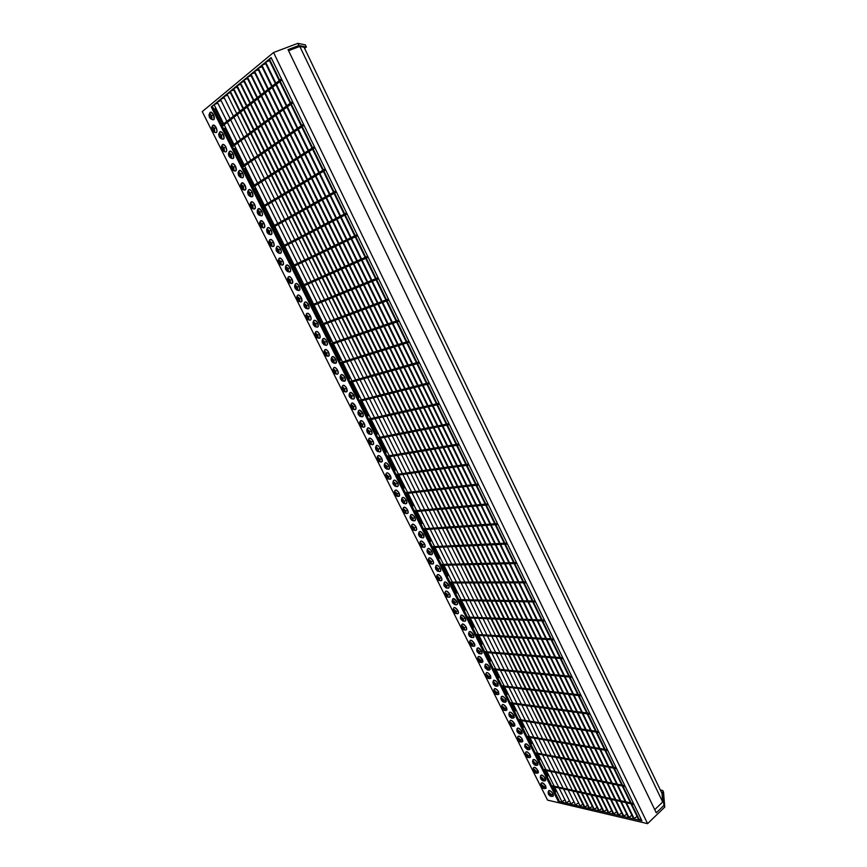 <?xml version="1.0" encoding="UTF-8"?>
<svg xmlns="http://www.w3.org/2000/svg" width="867" height="867" viewBox="0 0 867 867"><rect width="100%" height="100%" fill="white"/><g stroke="black" fill="none" stroke-linecap="round" stroke-linejoin="round"><path stroke-width="1.3" d="M439.905 564.493L440.328 565.338L439.905 564.493L516.472 562.585L516.927 563.507L516.472 562.585L439.905 564.493L440.837 563.843L439.905 564.493M430.715 563.81L432.47 564.059C433.706 563.983 433.901 562.921 433.023 560.851L431.083 561.751L430.715 563.81L428.569 561.816L428.222 560.299C428.84 559.323 429.794 559.8 431.083 561.751L433.023 560.851L432.676 560.234L430.357 557.969L428.677 558.326M439.461 558.261L438.42 558.987L439.461 558.261L434.085 547.478L439.461 558.261M516.927 563.507L440.328 565.338L516.927 563.507M448.716 582.125L449.128 582.96L448.716 582.125L525.846 581.887L526.302 582.797L525.846 581.887L448.716 582.125L449.637 581.464L448.716 582.125M448.12 575.601L447.09 576.338L448.12 575.601L442.972 565.273L448.12 575.601M526.302 582.797L449.128 582.96L526.302 582.797M457.462 599.65L457.884 600.473L457.462 599.65L535.167 601.048L535.611 601.958L535.167 601.048L457.462 599.65L458.383 598.978L457.462 599.65M456.725 592.844L455.695 593.592L456.725 592.844L451.794 582.96L456.725 592.844M535.611 601.958L457.884 600.473L535.611 601.958M466.164 617.055L466.576 617.878L466.164 617.055L544.411 620.089L544.855 620.989L544.411 620.089L466.164 617.055L467.075 616.372L466.164 617.055M465.286 609.978L464.257 610.736L465.286 609.978L460.561 600.528L465.286 609.978M544.855 620.989L466.576 617.878L544.855 620.989M474.813 634.362L475.214 635.175L474.813 634.362L553.601 639.001L554.035 639.889L553.601 639.001L474.813 634.362L475.712 633.669L474.813 634.362M473.783 627.004L472.764 627.773L473.783 627.004L469.285 617.987L473.783 627.004M554.035 639.889L475.214 635.175L554.035 639.889M483.396 651.551L483.808 652.374L483.396 651.551L562.726 657.782L563.16 658.671L562.726 657.782L483.396 651.551L484.295 650.857L483.396 651.551M482.236 643.932L481.228 644.701L482.236 643.932L477.945 635.338L482.236 643.932M563.16 658.671L483.808 652.374L563.16 658.671M491.936 668.641L492.348 669.454L491.936 668.641L571.787 676.433L572.22 677.322L571.787 676.433L491.936 668.641L492.835 667.937L491.936 668.641M490.624 660.762L489.627 661.532L490.624 660.762L486.55 652.591L490.624 660.762M572.22 677.322L492.348 669.454L572.22 677.322M500.422 685.624L500.823 686.436L500.422 685.624L580.792 694.966L581.215 695.843L580.792 694.966L500.422 685.624L501.31 684.919L500.422 685.624M496.358 685.895L498.157 685.84L497.821 683.424L495.902 684.291L495.61 686.1L492.922 682.719C493.54 681.744 494.537 682.264 495.902 684.291L497.821 683.424L496.141 681.213L493.854 680.172L493.269 681.82M498.98 677.485L497.983 678.265L498.98 677.485L495.1 669.725L498.98 677.485M581.215 695.843L500.823 686.436L581.215 695.843M508.853 702.508L509.254 703.31L508.853 702.508L589.733 713.368L590.156 714.235L589.733 713.368L508.853 702.508L509.731 701.793L508.853 702.508M507.271 694.099L506.295 694.89L507.271 694.099L503.608 686.762L507.271 694.099M590.156 714.235L509.254 703.31L590.156 714.235M517.241 719.285L517.642 720.076L517.241 719.285L598.62 731.65L599.032 732.517L598.62 731.65L517.241 719.285L518.108 718.559L517.241 719.285M515.518 710.626L514.543 711.428L515.518 710.626L512.061 703.69L515.518 710.626M599.032 732.517L517.642 720.076L599.032 732.517M525.575 735.953L525.966 736.744L525.575 735.953L607.442 749.803L607.854 750.67L607.442 749.803L525.575 735.953L526.432 735.227L525.575 735.953M523.711 727.045L522.747 727.857L523.711 727.045L520.449 720.51L523.711 727.045M607.854 750.67L525.966 736.744L607.854 750.67M533.855 752.534L534.245 753.315L533.855 752.534L616.199 767.848L616.621 768.704L616.199 767.848L533.855 752.534L534.711 751.797L533.855 752.534M531.861 743.366L530.907 744.179L531.861 743.366L528.805 737.232L531.861 743.366M616.621 768.704L534.245 753.315L616.621 768.704M542.081 768.996L542.471 769.788L542.081 768.996L624.912 785.762L625.324 786.618L624.912 785.762L542.081 768.996L542.926 768.26L542.081 768.996M539.968 759.6L539.014 760.413L539.968 759.6L537.096 753.846L539.968 759.6M625.324 786.618L542.471 769.788L625.324 786.618M550.263 785.372L550.653 786.152L550.263 785.372L633.56 803.568L633.972 804.413L633.56 803.568L550.263 785.372L551.109 784.624L550.263 785.372M548.02 775.727L547.077 776.55L548.02 775.727L545.343 770.362L548.02 775.727M633.972 804.413L550.653 786.152L633.972 804.413M237.049 85.67L240.571 84.305L237.049 85.67L594.502 809.745L237.049 85.67L236.604 86.039L593.884 809.605L236.604 86.039L237.049 85.67M597.049 807.405L593.884 809.605L597.049 807.405M240.473 82.842L244.039 81.465L240.473 82.842L599.314 810.873L240.473 82.842L240.029 83.21L598.685 810.721L240.029 83.21L240.473 82.842M601.871 808.488L598.685 810.721L601.871 808.488M243.952 79.981L247.55 78.594L243.952 79.981L604.169 812L243.952 79.981L243.497 80.36L603.53 811.859L243.497 80.36L243.952 79.981M606.748 809.594L603.53 811.859L606.748 809.594M247.453 77.087L251.105 75.689L247.453 77.087L609.067 813.148L247.453 77.087L246.997 77.466L608.428 812.997L246.997 77.466L247.453 77.087M611.679 810.71L608.428 812.997L611.679 810.71M251.007 74.161L254.692 72.752L251.007 74.161L614.02 814.308L251.007 74.161L250.541 74.551L613.37 814.156L250.541 74.551L251.007 74.161M616.654 811.826L613.37 814.156L616.654 811.826M254.595 71.202L258.323 69.783L254.595 71.202L619.027 815.479L254.595 71.202L254.129 71.593L618.366 815.327L254.129 71.593L254.595 71.202M621.682 812.964L618.366 815.327L621.682 812.964M258.225 68.211L262.007 66.77L258.225 68.211L624.077 816.66L258.225 68.211L257.748 68.601L623.416 816.508L257.748 68.601L258.225 68.211M626.765 814.113L623.416 816.508L626.765 814.113M261.899 65.177L265.725 63.724L261.899 65.177L629.182 817.852L261.899 65.177L261.422 65.578L628.51 817.7L261.422 65.578L261.899 65.177M631.891 815.273L628.51 817.7L631.891 815.273M265.627 62.121L269.485 60.647L265.627 62.121L634.341 819.055L265.627 62.121L265.139 62.522L633.669 818.903L265.139 62.522L265.627 62.121M637.082 816.443L633.669 818.903L637.082 816.443M269.388 59.01L271.436 58.241L269.388 59.01L639.553 820.28L269.388 59.01L268.889 59.422L638.871 820.117L268.889 59.422L269.388 59.01M641.006 818.882L638.871 820.117L641.006 818.882M233.656 88.467L237.135 87.112L233.656 88.467L589.744 808.64L233.656 88.467L233.212 88.824L589.137 808.488L233.212 88.824L233.656 88.467M592.259 806.321L589.137 808.488L592.259 806.321M230.297 91.23L233.743 89.897L230.297 91.23L585.041 807.535L230.297 91.23L229.863 91.588L584.423 807.394L229.863 91.588L230.297 91.23M587.533 805.248L584.423 807.394L587.533 805.248M226.981 93.961L230.384 92.639L226.981 93.961L580.37 806.44L226.981 93.961M582.841 804.186L579.774 806.299L582.841 804.186M223.708 96.671L227.067 95.359L223.708 96.671L575.753 805.367L223.708 96.671M578.202 803.135L575.157 805.226L578.202 803.135M220.456 99.337L223.794 98.047L220.456 99.337L571.18 804.294L220.456 99.337M573.596 802.094L570.584 804.153L573.596 802.094M217.249 101.992L220.543 100.702L217.249 101.992L566.65 803.232L217.249 101.992M569.045 801.065L566.064 803.102L569.045 801.065M348.675 381.913L349.13 382.813L348.675 381.913L419.021 362.016L419.509 363.002L419.021 362.016L348.675 381.913M349.845 378.706L348.707 379.356L349.845 378.706L342.075 363.154L349.845 378.706M419.509 363.002L349.13 382.813L419.509 363.002M339.225 363.002L339.68 363.902L339.225 363.002L408.899 341.165L409.387 342.162L408.899 341.165L339.225 363.002M340.568 360.119L339.42 360.759L340.568 360.119L332.549 344.058L340.568 360.119M409.387 342.162L339.68 363.902L409.387 342.162M329.72 343.961L330.175 344.871L329.72 343.961L398.701 320.172L399.188 321.18L398.701 320.172L329.72 343.961M331.227 341.414L330.078 342.042L331.227 341.414L322.947 324.832L331.227 341.414M399.188 321.18L330.175 344.871L399.188 321.18M320.14 324.8L320.606 325.721L320.14 324.8L388.427 299.028L388.915 300.036L388.427 299.028L320.14 324.8M321.83 322.589L320.671 323.207L321.83 322.589L313.29 305.487L321.83 322.589M388.915 300.036L320.606 325.721L388.915 300.036M310.505 305.509L310.971 306.441L310.505 305.509L378.077 277.722L378.565 278.74L378.077 277.722L310.505 305.509M312.369 303.645L311.199 304.252L312.369 303.645L303.569 286.002L312.369 303.645M378.565 278.74L310.971 306.441L378.565 278.74M300.806 286.099L301.272 287.031L300.806 286.099L367.651 256.274L368.15 257.293L367.651 256.274L300.806 286.099M302.854 284.571L301.673 285.167L302.854 284.571L293.783 266.397L302.854 284.571M368.15 257.293L301.272 287.031L368.15 257.293M291.041 266.559L291.507 267.491L291.041 266.559L357.15 234.664L357.648 235.694L357.15 234.664L291.041 266.559M293.274 265.378L292.081 265.963L293.274 265.378L284.463 246.792L282.891 247.561L284.083 246.976L293.274 265.378M357.648 235.694L291.507 267.491L357.648 235.694M281.211 246.889L281.688 247.821L282.761 247.312L281.688 247.821L281.211 246.889L346.572 212.892L347.082 213.932L346.572 212.892L281.211 246.889M347.082 213.932L281.688 247.821L347.082 213.932M271.317 227.078L271.794 228.032L272.877 227.522L271.794 228.032L271.317 227.078L335.919 190.968L336.429 192.019L335.919 190.968L271.317 227.078M273.17 228.108L274.752 227.338L273.17 228.108M336.429 192.019L271.794 228.032L336.429 192.019M261.357 207.148L261.834 208.102L262.929 207.603L261.834 208.102L261.357 207.148L325.19 168.881L325.699 169.932L325.19 168.881L261.357 207.148M263.395 208.535L264.977 207.755L263.395 208.535M325.699 169.932L261.834 208.102L325.699 169.932M251.332 187.077L251.809 188.031L252.915 187.543L251.809 188.031L251.332 187.077L314.374 146.621L314.894 147.683L314.374 146.621L251.332 187.077M253.554 188.822L255.147 188.052L253.554 188.822M314.894 147.683L251.809 188.031L314.894 147.683M241.232 166.876L241.72 167.84L242.836 167.353L241.72 167.84L241.232 166.876L303.483 124.209L304.003 125.281L303.483 124.209L241.232 166.876M243.649 168.989L245.242 168.209L243.649 168.989M304.003 125.281L241.72 167.84L304.003 125.281M231.077 146.534L231.554 147.498L232.681 147.032L231.554 147.498L231.077 146.534L292.515 101.623L293.035 102.696L292.515 101.623L231.077 146.534M233.678 149.016L235.271 148.246L233.678 149.016M293.035 102.696L231.554 147.498L293.035 102.696M220.836 126.051L221.334 127.026L222.461 126.571L221.334 127.026L220.836 126.051L281.461 78.864L281.981 79.959L281.461 78.864L220.836 126.051M223.632 128.912L225.247 128.143L223.632 128.912M281.981 79.959L221.334 127.026L281.981 79.959M214.073 104.604L217.335 103.325L214.073 104.604L562.163 802.192L214.073 104.604M564.536 800.046L561.578 802.051L564.536 800.046M548.443 794.129L548.312 792.731L551.109 794.736L549.765 793.099L548.432 792.644L548.443 794.129L549.786 795.754L551.271 796.101L551.109 794.736L551.249 796.123L548.443 794.129L549.678 793.034L548.443 794.129M550.946 796.339L552.712 796.383L553.059 793.923L551.174 794.746L550.946 796.339L548.096 793.045C548.713 792.113 549.743 792.676 551.174 794.746L553.059 793.923L551.39 791.712L549.049 790.476L548.508 792.384M544.844 780.907L545.701 780.343L545.3 778.403L543.414 779.238L543.186 780.853L544.942 780.918L545.3 778.403L544.574 777.255L542.135 775.174L540.607 775.564M540.705 778.664L540.564 777.244L543.349 779.227L542.005 777.591L540.531 777.276L540.705 778.664L542.926 780.755L543.609 780.43L543.349 779.227L543.49 780.647L540.705 778.664L541.962 777.558L540.705 778.664M543.186 780.853L540.347 777.558C540.965 776.615 541.994 777.179 543.414 779.238L545.3 778.403C543.1 775.217 541.528 774.35 540.564 775.813L540.369 777.461M532.912 763.112L532.782 761.659L535.546 763.632L534.202 761.995L532.912 763.112L534.571 764.954L535.719 765.03L535.546 763.632L535.676 765.073L532.912 763.112L533.888 761.779L532.739 761.714L532.912 763.112M535.372 765.29L537.128 765.355L537.497 762.808L535.611 763.643L535.372 765.29L532.555 761.985C533.183 761.031 534.191 761.584 535.611 763.643L537.497 762.808L535.329 760.164L533.194 759.514L532.999 761.399M525.077 747.462L524.947 745.988L527.754 747.95L527.504 749.63L524.719 746.314C525.337 745.36 526.356 745.902 527.754 747.95L529.65 747.116L527.754 747.95L528.036 749.24L527.342 749.619L524.763 746.747L525.185 745.783L526.681 746.53L525.077 747.462L527.732 749.489L527.7 747.939L527.83 749.424L525.077 747.462L526.399 746.346L525.044 745.923L525.077 747.462M527.504 749.63L529.271 749.717L529.65 747.116L526.973 744.135L524.99 744.374M517.198 731.737L517.079 730.22L519.864 732.171L519.604 733.883L516.84 730.556C517.458 729.591 518.466 730.133 519.864 732.171L521.761 731.336L519.864 732.171L520.146 733.471L519.181 733.796L516.981 731.358L517.534 730.025L518.78 730.751L517.014 730.296L517.653 732.452L519.149 733.71L520.081 733.406L519.81 732.171L519.929 733.677L517.198 731.737L518.553 730.61L517.198 731.737M519.604 733.883L521.36 733.981L521.435 730.74L518.607 728.128L517.252 728.323L517.144 729.526M509.276 715.914L509.157 714.365L511.92 716.305L511.649 718.049L508.918 714.701C509.536 713.736 510.533 714.278 511.92 716.305L513.828 715.459L511.92 716.305L512.213 717.616L511.259 717.963L509.222 715.904L508.929 714.592L509.601 714.17L511.443 715.546L509.222 714.321L509.731 716.63L511.227 717.887L512.137 717.551L511.866 716.294L511.996 717.833L509.276 715.914L510.652 714.776L509.276 715.914M511.649 718.049L513.405 718.158L513.828 715.459L511.151 712.49L509.85 712.143L509.2 712.815M501.31 699.994L501.18 698.423L503.879 700.33L502.524 698.704L501.234 698.379L501.31 699.994L502.958 701.826L504.085 701.815L503.879 700.33L503.998 701.912L501.31 699.994L502.719 698.856L501.31 699.994M503.651 702.118L505.407 702.237L505.851 699.485L503.933 700.341L503.651 702.118L500.942 698.759C501.56 697.783 502.557 698.314 503.933 700.341L505.851 699.485L505.114 698.314L502.687 696.309L501.234 696.895M493.29 683.987L493.171 682.372L495.848 684.28L495.111 683.207L496.119 685.851L494.959 685.884L493.236 683.976L493.009 682.416L494.493 682.589L493.074 682.492L493.29 683.987L495.501 686.003L495.848 684.28L495.967 685.884L493.29 683.987L494.732 682.838L493.29 683.987M495.61 686.1L497.365 686.231L497.821 683.424C495.696 680.302 494.157 679.5 493.204 681.007L492.933 682.622M485.227 667.883L485.108 666.235L487.818 668.132L487.525 669.985L485.173 667.883L484.848 666.582C485.477 665.607 486.463 666.127 487.818 668.132L489.747 667.276L487.818 668.132L488.132 669.497L487.482 669.974L484.891 667.135L485.271 666.051L486.734 666.701L485.227 667.883L487.85 669.801L487.763 668.132L487.883 669.768L485.227 667.883L486.69 666.734L487.601 667.753L486.42 666.506L485 666.365L485.227 667.883M487.525 669.985L489.27 670.126L489.747 667.276L486.593 664.122L485.487 664.187L485.206 665.726M479.863 653.425L479.635 651.886L479.754 653.566L477.121 651.691L478.617 650.532L477.121 651.691L477.002 650.012L479.429 651.518L479.386 653.772L477.056 651.681L476.742 650.358C477.359 649.383 478.346 649.892 479.689 651.886L481.618 651.019L479.689 651.886L479.798 653.664L478.79 653.577L476.731 650.597L477.381 649.806L478.606 650.456L479.473 651.507L477.013 650.001L477.121 651.691L478.768 653.501L479.939 653.469M481.055 653.924L481.109 653.924C482.258 653.826 482.42 652.862 481.618 651.019L478.465 647.887L477.164 648.223L477.11 649.546M468.96 635.392L468.841 633.679L471.464 635.544L469.025 633.582L468.689 634.677L469.697 636.465L468.57 634.037C469.199 633.051 470.174 633.56 471.518 635.554L471.193 637.462L468.906 635.392L469.21 633.474L471.518 635.554L473.447 634.677L471.518 635.554L471.442 637.44L469.676 636.508L471.572 637.267L471.464 635.544L471.572 637.256L468.96 635.392L470.488 634.232L468.96 635.392M472.873 637.624L472.959 637.635C474.097 637.538 474.26 636.551 473.447 634.677L470.293 631.555L469.014 631.924L468.96 633.268M460.745 619.005L460.637 617.261L463.292 619.114L462.956 621.065L460.691 619.005L460.366 617.607C460.984 616.621 461.959 617.131 463.292 619.114L465.232 618.236L463.292 619.114L463 621.065L460.41 618.247L460.756 617.076L462.198 617.672L460.626 617.261L460.583 618.637L462.696 620.935L463.487 620.685L463.238 619.114L463.346 620.859L460.745 619.005L462.317 617.846L460.745 619.005M462.956 621.065L464.701 621.249C465.882 621.162 466.056 620.154 465.232 618.236L462.078 615.126L461.006 615.256L460.767 616.892M452.498 602.522L452.39 600.733L454.969 602.576L452.758 600.614L452.162 601.46L452.704 602.901L452.108 601.091C452.726 600.105 453.701 600.603 455.023 602.576L454.676 604.559L452.444 602.522L452.108 601.102L453.289 600.69L455.023 602.576L456.963 601.698L455.023 602.576L454.742 604.57L452.661 602.912L454.698 604.483L454.969 602.576L455.077 604.364L452.498 602.522L454.091 601.362L452.498 602.522M454.676 604.559L456.421 604.765C457.624 604.678 457.809 603.66 456.963 601.698L453.398 598.533L452.13 600.994M448.033 588.173L449.171 587.273L448.64 585.052L446.7 585.94L446.342 587.967L448.076 588.184C449.312 588.108 449.496 587.057 448.64 585.052L445.497 581.974L444.446 582.158L444.229 583.849M446.342 587.967L444.132 585.94L443.991 584.065L446.472 585.55L444.218 584.033L444.186 585.94L445.811 584.77L444.186 585.94L444.088 584.109L446.646 585.94L448.64 585.052C446.613 582.006 445.118 581.248 444.153 582.787L443.817 584.38M435.841 569.261L435.733 567.386L438.268 569.207L437.521 568.123L435.841 569.261L437.185 570.876L438.539 570.844L438.268 569.207L438.377 571.082L435.841 569.261L437.488 568.091L436.914 567.592L435.559 567.625L435.841 569.261M437.954 571.266L439.699 571.505C440.956 571.429 441.151 570.367 440.273 568.318L438.323 569.207L437.954 571.266L435.787 569.261L435.44 567.755C436.068 566.769 437.033 567.256 438.323 569.207L440.273 568.318L438.572 566.086L436.361 565.262L435.884 567.191M427.431 552.474L427.333 550.567L429.848 552.377L429.1 551.293L427.431 552.474L428.786 554.089L430.01 554.23L429.848 552.377L429.945 554.284L427.431 552.474L429.111 551.314L428.493 550.762L427.268 550.632L427.431 552.474M429.523 554.479L431.257 554.717C432.546 554.652 432.752 553.58 431.853 551.477L429.902 552.377L429.523 554.479L427.377 552.485L427.03 550.935C427.659 549.949 428.612 550.426 429.902 552.377L431.853 551.477L431.094 550.263L428.721 548.421L427.496 548.963M418.978 535.6L418.88 533.649L421.427 535.448L421.037 537.583L418.924 535.6L418.577 534.018C419.205 533.021 420.159 533.498 421.427 535.448L423.389 534.538L421.427 535.448L421.611 537.399L420.018 537.031L418.631 534.809L419.14 533.454L420.939 534.657L418.804 533.725L419.444 536.348L420.918 537.475L421.73 536.868L421.373 535.448L421.47 537.388L418.978 535.6L420.69 534.43L418.978 535.6M421.037 537.583L422.771 537.843C424.093 537.789 424.299 536.684 423.389 534.538L420.712 531.655L419.043 532.078M410.47 518.618L410.384 516.624L412.855 518.412L411.5 516.797L410.286 516.71L410.47 518.618L411.825 520.222L413.158 520.113L412.855 518.412L412.941 520.395L410.47 518.618L412.215 517.447L410.47 518.618M412.508 520.579L414.242 520.861C415.586 520.807 415.792 519.691 414.87 517.491L412.909 518.412L412.508 520.579L410.427 518.618L410.069 516.992C410.698 516.006 411.641 516.472 412.909 518.412L414.87 517.491L414.101 516.277L412.193 514.619L410.535 515.085M401.92 501.527L401.833 499.49L404.282 501.278L402.917 499.663L401.605 499.804L401.898 501.494L403.274 503.131L404.477 503.207L404.282 501.278L404.369 503.304L401.92 501.527L403.686 500.367L401.92 501.527M401.529 499.771L401.93 498.189C402.895 496.661 404.358 497.376 406.298 500.346L406.883 502.697L405.626 503.77C407.024 503.738 407.241 502.6 406.298 500.346L404.336 501.267L403.914 503.478L401.865 501.538L401.508 499.869C402.136 498.883 403.079 499.349 404.336 501.267L406.298 500.346L405.528 499.121L403.621 497.485L401.985 497.983M209.532 117.359L209.489 114.216L211.429 115.831L209.781 114.195L209.001 115.127L209.771 117.793L211.418 118.985L211.635 116.286L211.96 117.262L211.841 118.779L210.919 119.017L209.489 117.392L209.055 114.531C209.662 113.696 210.475 114.119 211.472 115.799C212.339 118.064 212.155 119.137 210.919 119.017L209.283 116.915L209.12 114.411L210.031 114.162L211.472 115.799L213.531 114.747L211.429 115.831L211.461 118.963L209.532 117.359L211.711 116.492L209.532 117.359M211.754 119.061L212.675 119.733C214.583 119.928 214.875 118.27 213.531 114.747L210.876 112.103L209.066 114.52M219.286 136.823L219.243 133.746L221.204 135.36L219.557 133.724L218.755 135.014L219.524 137.257L220.922 138.471L221.714 137.571L221.204 135.36L221.237 138.438L219.286 136.823L221.443 135.935L219.286 136.823M220.771 138.525L222.451 139.186C224.336 139.37 224.618 137.745 223.307 134.298L221.237 135.328C222.093 137.56 221.909 138.612 220.695 138.492L219.243 136.856L218.809 134.071C219.427 133.215 220.229 133.637 221.237 135.328L223.307 134.298L222.483 132.976L220.251 131.654L219.362 133.095M228.964 156.168L228.931 153.156L230.915 154.77L229.267 153.123L228.465 153.99L228.964 156.168L230.34 157.729L231.413 156.96L231.11 155.226L228.964 156.168L230.915 154.77L230.947 157.783L228.964 156.168M230.481 157.881L232.15 158.52C234.025 158.694 234.307 157.09 233.006 153.708L230.958 154.738C231.792 156.927 231.608 157.957 230.405 157.848L228.921 156.201L228.498 153.481C229.116 152.614 229.928 153.036 230.958 154.738L233.006 153.708L232.193 152.408L230.351 151.042L229.051 152.44M238.598 175.383L238.555 172.435L240.56 174.061L238.913 172.403L238.1 173.227L238.598 175.405L239.964 176.955L241.059 176.218L240.755 174.505L238.598 175.383L240.56 174.061L240.603 177.009L238.598 175.383M240.126 177.106L241.806 177.735C243.649 177.887 243.93 176.315 242.652 173.01L240.603 174.029C241.427 176.164 241.254 177.182 240.061 177.085L238.555 175.416L238.122 172.761C238.739 171.894 239.574 172.316 240.603 174.029L242.652 173.01L241.839 171.699L239.996 170.322L238.674 171.677M248.157 194.479L248.114 191.585L250.151 193.222L248.504 191.553L247.669 192.355L248.157 194.49L249.794 196.148L250.628 195.357L250.151 193.222L250.195 196.115L248.157 194.479L250.292 193.536L248.157 194.479M249.718 196.224L251.387 196.82C253.207 196.972 253.489 195.422 252.243 192.181L250.195 193.189C251.007 195.292 250.823 196.289 249.653 196.191L248.114 194.511L247.691 191.921C248.309 191.043 249.143 191.466 250.195 193.189L252.243 192.181L251.43 190.881L249.577 189.483L248.233 190.783M257.662 213.455L257.618 210.616L259.721 212.242C260.523 214.29 260.338 215.276 259.179 215.189L257.618 213.488L257.196 210.963C257.824 210.074 258.659 210.497 259.721 212.242L261.758 211.223L259.721 212.242L260.002 215.005L258.734 214.929L257.25 212.556L257.51 210.551L259.471 211.797L257.38 210.811L258.16 214.257L259.558 215.146L260.165 214.008L259.677 212.263L259.721 215.103L257.662 213.455L259.786 212.491L257.662 213.455M259.244 215.211L260.913 215.785C262.712 215.926 262.994 214.398 261.758 211.223L259.103 208.524L257.737 209.771M267.101 232.313L267.058 229.538L269.138 231.186L267.491 229.506L266.635 230.243L267.101 232.313L268.748 233.992L269.604 233.266L269.138 231.186L269.182 233.96L267.101 232.313L269.214 231.326L267.101 232.313M268.705 234.079L270.385 234.632C272.162 234.762 272.433 233.266 271.219 230.156L269.182 231.164C269.973 233.169 269.8 234.133 268.651 234.057L267.058 232.345L266.646 229.874C267.264 228.975 268.12 229.408 269.182 231.164L271.219 230.156L270.417 228.866L268.564 227.436L267.177 228.628M276.486 251.051L276.443 248.33L278.545 249.989L276.421 248.341L276.486 251.051L276.031 248.677C276.66 247.767 277.516 248.19 278.6 249.956C279.369 251.929 279.196 252.882 278.058 252.806L276.237 250.617L276.183 248.395L277.169 248.309L278.6 249.956L280.626 248.959L278.6 249.956L278.654 252.796L276.443 251.072L278.61 252.698L278.545 249.989L278.6 252.709L276.486 251.051L278.578 250.043L276.486 251.051M278.112 252.828L279.792 253.37C281.547 253.478 281.818 252.004 280.626 248.959L278.415 246.412L277.191 246.304L276.562 247.377M285.807 269.67L285.763 267.003L287.898 268.672L285.807 269.67L285.362 267.361C285.991 266.44 286.847 266.863 287.942 268.651C288.7 270.569 288.527 271.501 287.411 271.447L285.568 269.247L285.525 267.047L286.825 267.199L287.942 268.651L289.968 267.654L287.942 268.651L287.985 271.436L285.763 269.691L287.172 271.252L288.256 270.981L286.825 267.274L285.579 267.144L285.471 268.803L285.807 269.67L287.887 268.651L287.942 271.338L285.807 269.67M287.465 271.458L289.144 271.978C290.868 272.075 291.149 270.634 289.968 267.654L287.757 265.096L286.012 265.54M295.073 288.18L295.029 285.557L297.186 287.237L295.82 285.644L294.726 285.893L295.073 288.18L296.438 289.762L297.533 289.513L297.186 287.237L297.24 289.849L295.073 288.18L297.132 287.14L295.073 288.18M296.752 289.968L294.682 287.302L294.672 285.817L295.506 285.438L297.576 288.115L297.598 289.6L296.752 289.968L298.443 290.478C300.134 290.564 300.416 289.144 299.256 286.229L297.229 287.215C297.977 289.101 297.804 290.012 296.709 289.957L295.029 288.202L294.628 285.915C295.257 284.994 296.124 285.427 297.229 287.215L299.256 286.229L298.877 285.557L296.59 283.476L295.279 284.073M304.284 306.56L304.23 304.003L306.419 305.683L305.054 304.1L303.862 304.588L304.284 306.56L305.65 308.153L306.745 307.937L306.419 305.683L306.474 308.24L304.284 306.56L306.322 305.509L304.284 306.56M307.232 308.663L307.687 308.858C309.346 308.934 309.617 307.536 308.479 304.685L306.463 305.661C307.2 307.514 307.026 308.414 305.953 308.359L304.241 306.582L303.84 304.36C304.469 303.428 305.347 303.862 306.463 305.661L308.479 304.685L308.11 304.024L305.813 301.922L304.49 302.475M313.431 324.843L313.377 322.329L315.588 324.02L314.222 322.426L313.117 322.622L313.431 324.843L314.797 326.425L315.913 326.241L315.588 324.02L315.642 326.523L313.431 324.843L315.458 323.77L313.431 324.843M316.368 326.913L316.823 327.119C318.503 327.184 318.763 325.819 317.647 323.023L315.642 323.998C316.357 325.808 316.195 326.686 315.133 326.653L313.388 324.854L312.998 322.697C313.626 321.755 314.504 322.188 315.642 323.998L317.647 323.023L317.279 322.361L315.436 320.454L313.648 320.768M322.535 342.996L322.47 340.547L324.702 342.237L323.337 340.644L322.221 340.807L322.524 342.985L323.89 344.589L325.017 344.427L324.702 342.237L324.767 344.698L322.535 342.996L324.529 341.912L322.535 342.996M324.28 344.838L325.981 345.283C327.607 345.337 327.867 343.993 326.761 341.251L324.757 342.227C325.472 343.993 325.298 344.86 324.258 344.828L322.481 343.018L322.09 340.904C322.719 339.962 323.608 340.395 324.757 342.227L326.761 341.251L325.97 339.994L324.095 338.477L322.6 339.376M331.573 361.051L331.508 358.645L333.773 360.347L333.329 362.894L331.519 361.062L331.129 359.014C331.768 358.049 332.657 358.494 333.817 360.336L335.822 359.372L333.817 360.336L334.12 362.59L332.635 362.504L331.183 360.195L331.562 358.505L333.817 360.336L331.562 361.03L332.05 361.832L333.481 362.829L334.185 361.94L333.773 360.347L333.828 362.753L331.573 361.051L333.546 359.957L332.115 358.624L331.183 359.144L331.573 361.051M333.351 362.894L335.052 363.327C336.645 363.371 336.895 362.048 335.822 359.372L333.145 356.575L331.638 357.432M340.558 378.987L340.493 376.625L342.768 378.348L341.403 376.744L340.265 376.863L340.373 378.576L341.912 380.58L343.05 380.472L342.768 378.348L342.833 380.7L340.558 378.987L342.508 377.882L340.558 378.987M342.357 380.851L344.058 381.263C345.63 381.285 345.879 379.995 344.817 377.373L342.823 378.326L342.335 380.841L340.503 378.998L340.124 377.004C340.753 376.04 341.652 376.484 342.823 378.326L344.817 377.373L344.036 376.115L341.717 374.479L340.623 375.378M349.477 396.815L349.412 394.507L351.72 396.23L349.564 394.442L349.477 396.815L349.054 394.875C349.683 393.911 350.593 394.355 351.774 396.219L351.298 398.69L349.238 396.403L349.509 394.355L351.774 396.219L353.769 395.265L351.774 396.219L351.688 398.69L349.434 396.826L351.634 398.603L351.72 396.23L351.785 398.538L349.477 396.815L351.417 395.699L349.477 396.815M349.076 394.799L349.553 393.206C350.528 391.7 351.937 392.393 353.769 395.265L354.354 398.267L353.021 399.08C354.56 399.102 354.809 397.823 353.769 395.265L351.092 392.458L349.553 393.217M357.952 412.573L358.418 410.969C359.393 409.462 360.802 410.156 362.655 413.05L360.661 413.993L362.655 413.05L363.23 416.019L361.918 416.799C363.436 416.81 363.685 415.553 362.655 413.05L359.545 410.124L358.58 410.568L358.374 411.988M358.353 414.534L358.288 412.269L360.618 414.003L359.252 412.399L358.093 412.464L358.342 414.513L359.718 416.127L360.867 416.073L360.618 414.003L360.683 416.268L358.353 414.534L360.26 413.407L358.353 414.534M360.661 413.993L360.195 416.42L358.309 414.545L357.93 412.649C358.559 411.673 359.469 412.118 360.661 413.993L361.04 415.911L359.729 416.214L358.114 414.123L358.038 412.389L359.241 412.324L360.661 413.993M367.175 432.145L367.099 429.934L369.45 431.668L368.096 430.065L366.925 430.108L366.99 431.744L368.529 433.749L369.7 433.717L369.45 431.668L369.526 433.879L367.175 432.145L369.049 431.007L367.175 432.145M366.774 430.227L367.218 428.623C368.193 427.117 369.624 427.81 371.488 430.726L372.041 433.652L370.773 434.41C372.257 434.4 372.496 433.175 371.488 430.726L369.505 431.658L369.049 434.042L367.12 432.156L366.752 430.303C367.38 429.328 368.302 429.783 369.505 431.658L371.488 430.726L369.775 428.493L367.976 427.789L367.185 429.588M375.942 449.648L375.866 447.48L378.24 449.236L376.874 447.632L375.704 447.632L375.758 449.247L377.297 451.252L378.467 451.241L378.24 449.236L378.315 451.393L375.942 449.648L377.795 448.51L375.942 449.648M375.541 447.773L375.975 446.18C376.95 444.663 378.38 445.367 380.266 448.293L380.808 451.176L379.573 451.902C381.025 451.891 381.263 450.688 380.266 448.293L378.294 449.225L377.849 451.566L375.888 449.659L375.519 447.849C376.148 446.873 377.069 447.329 378.294 449.225L380.266 448.293L378.554 446.061L376.755 445.335L375.942 447.079M384.655 467.042L384.569 464.929L387.029 466.674L386.584 468.971L384.601 467.053L384.233 465.297C384.861 464.311 385.793 464.777 387.029 466.674L389.001 465.752L387.029 466.674L386.866 468.982L385.392 468.202L384.287 466.229L384.536 464.831L385.923 465.232L386.53 465.882L384.428 465.059L384.471 466.652L385.707 468.429L387.191 468.668L386.975 466.684L387.05 468.809L384.655 467.042L386.476 465.893L384.655 467.042M386.584 468.971L388.318 469.296C389.749 469.275 389.977 468.093 389.001 465.752L386.801 463.151L385.479 462.772L384.71 463.487M393.315 484.339L393.228 482.258L395.71 484.024L395.276 486.279L393.26 484.35L392.903 482.637C393.531 481.651 394.463 482.117 395.71 484.024L397.671 483.103L395.71 484.024L395.536 486.289L392.946 483.526L393.206 482.15L394.604 482.583L393.26 482.236L393.141 483.949L394.669 485.943L395.861 485.986L395.655 484.035L395.742 486.105L393.315 484.339L395.114 483.19L393.315 484.339M395.276 486.279L397.01 486.593C398.408 486.56 398.636 485.401 397.671 483.103L395.471 480.502L394.149 480.101L393.369 480.795M545.332 788.58L545.766 786.109L543.891 786.943L543.674 788.537L541.344 786.705L542.2 787.745L541.062 784.938L543.837 786.922L543.967 788.32L541.192 786.336L542.428 785.253L541.192 786.336L540.943 785.155L541.615 784.83L544.075 787.594L543.652 788.45L542.222 787.702L545.083 788.547M533.454 770.904L533.324 769.473L536.077 771.435L536.207 772.865L533.454 770.904L534.722 769.798L533.454 770.904L533.281 769.517L534.733 769.755L533.216 769.441L533.4 770.882L533.107 769.788C533.714 768.856 534.722 769.408 536.131 771.457L535.904 773.082L533.4 770.882L535.708 773.061L536.402 772.703L536.131 771.457L538.017 770.622L536.131 771.457L535.058 770.037L536.326 772.118L535.904 772.996L533.454 770.904M535.904 773.082L537.659 773.136L538.017 770.622L535.351 767.653L533.368 767.815M525.662 755.374L525.532 753.911L528.274 755.861L528.404 757.324L525.662 755.374L526.963 754.257L525.662 755.374L525.489 753.965L526.93 754.236L528.447 757.27L527.309 757.205L525.662 755.374M529.748 757.606L530.637 757.01L530.214 755.049L528.328 755.872L528.09 757.53L529.845 757.606L530.214 755.049L529.488 753.889L527.071 751.841L525.575 752.285M528.09 757.53L525.315 754.225C525.922 753.293 526.93 753.835 528.328 755.872L530.214 755.049C528.057 751.895 526.497 751.039 525.543 752.491L525.326 754.127M517.837 739.746L517.707 738.261L520.428 740.201L520.558 741.686L517.837 739.746L519.16 738.641L517.837 739.746L517.642 738.326L518.78 738.37L520.612 741.621L519.17 741.372L517.837 739.746M520.233 741.903L521.988 741.989L522.378 739.378L520.482 740.212L520.233 741.903L517.48 738.576C518.087 737.633 519.095 738.185 520.482 740.212L522.378 739.378L521.652 738.218L519.235 736.181L517.751 736.668M509.959 724.043L509.829 722.514L512.538 724.444L512.657 725.972L509.959 724.043L511.313 722.915L509.959 724.043L509.677 722.796L510.587 722.482L512.831 725.441L512.169 726.08L510.663 725.137L512.451 726.167L512.755 724.834L512.332 726.178L509.601 722.84C510.208 721.897 511.205 722.439 512.592 724.454L514.489 723.609L512.592 724.454L510.284 722.319L509.612 722.731L509.959 724.043M512.332 726.178L514.088 726.275L514.489 723.609L511.823 720.661L510.533 720.304L509.883 720.954M502.036 708.241L501.906 706.692L504.594 708.599L504.724 710.149L502.036 708.241L503.424 707.114L501.885 707.884L501.971 706.638L503.575 707.19L501.906 706.562L501.982 708.231L501.668 707.017C502.286 706.063 503.283 706.594 504.648 708.61L504.388 710.366L501.982 708.231L504.28 710.355L504.941 709.921L504.648 708.61L506.556 707.765L504.648 708.61L503.89 707.505L504.854 709.304L504.475 710.268L502.036 708.241M504.388 710.366L506.133 710.474L506.556 707.765L503.89 704.817L502.611 704.481L501.96 705.153M494.071 692.343L493.941 690.761L496.607 692.668L496.737 694.25L494.071 692.343L495.48 691.216L494.071 692.343L493.854 690.869L495.263 691.042L496.824 694.142L495.404 693.968L494.071 692.343M496.39 694.456L498.135 694.575L498.568 691.823L496.672 692.668L496.39 694.456L493.702 691.097C494.32 690.143 495.306 690.663 496.672 692.668L498.568 691.823L497.387 690.099L495.003 688.561L493.973 689.688M486.051 676.368L485.932 674.743L488.576 676.639L488.706 678.254L486.051 676.368L487.492 675.23L485.899 676L486.149 674.634L487.557 675.22L485.899 674.634L485.997 676.358L485.683 675.079C486.3 674.125 487.287 674.645 488.641 676.639L488.349 678.46L485.997 676.358L488.533 678.449L488.641 676.639L490.549 675.783L488.641 676.639L487.872 675.534L488.847 677.344L488.479 678.362L486.051 676.368M488.349 678.46L490.093 678.59L490.549 675.783L487.883 672.846L486.615 672.554L485.964 673.713M477.988 660.286L477.869 658.627L480.502 660.513L480.621 662.16L477.988 660.286L479.462 659.148L477.988 660.286L477.76 658.768L478.562 658.573L480.817 661.543L480.188 662.28L478.703 661.391L480.47 662.355L480.838 661.261L480.556 660.513L480.264 662.366L477.934 660.286L477.619 658.974C478.237 658.01 479.213 658.519 480.556 660.513L482.475 659.657L480.556 660.513L478.259 658.432L477.619 658.931L477.988 660.286M480.264 662.366L482.009 662.518L482.475 659.657L479.343 656.525L478.259 656.601L477.912 657.641M469.881 644.116L469.762 642.425L472.374 644.289L472.493 645.98L469.881 644.116L471.388 642.967L469.719 643.747L469.773 642.414L471.345 642.87L469.719 642.339L469.827 644.116L469.502 642.772C470.12 641.797 471.095 642.306 472.428 644.3L472.125 646.186L469.827 644.116L472.352 646.164L472.428 644.3L474.347 643.422L472.428 644.3L471.659 643.184L472.645 645.015L472.298 646.078L469.881 644.116M473.794 646.338L473.859 646.348C474.997 646.251 475.159 645.276 474.347 643.422L471.681 640.507L470.434 640.258L469.806 641.472M461.732 627.849L461.612 626.126L464.203 627.979L464.322 629.702L461.732 627.849L463.26 626.7L461.569 627.48L461.612 626.126L462.859 626.364L464.452 629.54L463.368 629.648L461.732 627.849M463.943 629.897L465.677 630.081C466.836 629.984 466.999 628.998 466.186 627.112L464.257 627.979L463.943 629.897L461.678 627.849L461.342 626.473C461.959 625.497 462.935 626.007 464.257 627.979L466.186 627.112L464.983 625.378L462.631 623.926L461.656 625.215M453.528 611.484L453.408 609.729L455.988 611.571L456.096 613.327L453.528 611.484L455.088 610.335L453.528 611.484L453.203 610.14L454.048 609.653L456.313 612.622L455.717 613.446L454.243 612.601L455.749 613.533L456.324 612.33L456.042 611.571L455.706 613.522L453.474 611.484L453.138 610.075C453.755 609.1 454.72 609.599 456.042 611.571L457.96 610.693L456.042 611.571L453.744 609.523L453.528 611.484M455.706 613.522L457.451 613.717C458.632 613.63 458.795 612.622 457.96 610.693L455.294 607.789L454.059 607.583L453.474 608.396M445.27 595.033L445.161 593.223L447.708 595.055L447.827 596.854L445.27 595.033L446.863 593.873L445.27 595.033L445.009 593.429L446.061 593.266L447.502 594.686L447.968 596.659L446.917 596.821L445.27 595.033M449.106 597.255L450.222 596.377L449.702 594.177L447.762 595.055L447.426 597.049L449.16 597.255C450.374 597.179 450.547 596.149 449.702 594.177L447.036 591.283L445.801 591.099L445.226 591.933M447.426 597.049L445.215 595.033L444.879 593.581C445.497 592.605 446.462 593.104 447.762 595.055L449.702 594.177C447.675 591.142 446.191 590.384 445.226 591.89L444.901 593.483M436.968 578.473L436.86 576.631L439.396 578.452L439.504 580.294L436.946 578.43L438.594 577.314L436.968 578.473L436.697 576.858L437.748 576.663L439.396 578.452L439.667 580.077L438.615 580.261L436.968 578.473M439.092 580.478L440.826 580.706C442.062 580.63 442.246 579.579 441.379 577.563L439.45 578.452L439.092 580.478L436.914 578.473L436.578 576.988C437.196 576.013 438.149 576.501 439.45 578.452L441.379 577.563L440.631 576.36L438.258 574.507L436.925 575.385M428.623 561.816L428.515 559.941L431.029 561.751L431.127 563.626L428.623 561.816L430.27 560.667L428.623 561.816L428.341 560.18L429.382 559.963L431.029 561.751L431.3 563.387L430.26 563.593L428.623 561.816M420.224 545.061L420.116 543.143L422.608 544.942L422.706 546.86L420.224 545.061L421.904 543.912L420.051 544.682L420.051 543.219L421.254 543.338L422.782 545.332L422.782 546.795L421.568 546.665L420.224 545.061M422.283 547.044L424.017 547.305C425.307 547.24 425.502 546.156 424.602 544.043L422.663 544.942L422.283 547.044L420.17 545.072L419.823 543.501C420.441 542.525 421.384 543.013 422.663 544.942L424.602 544.043L423.844 542.84L421.492 541.008L420.278 541.561M411.771 528.209L411.673 526.247L414.133 528.036L414.231 529.997L411.771 528.209L413.483 527.06L411.597 527.83L411.587 526.334L412.79 526.432L414.307 528.426L414.318 529.921L413.115 529.813L411.771 528.209M411.381 526.529L411.76 524.936C412.725 523.419 414.188 524.156 416.138 527.136L416.713 529.434L415.531 530.452C416.854 530.398 417.049 529.293 416.138 527.136L414.188 528.036L413.808 530.181L411.717 528.22L411.37 526.616C411.988 525.64 412.93 526.117 414.188 528.036L416.138 527.136L415.38 525.922L413.472 524.264L411.825 524.698M403.263 511.259L403.177 509.254L405.615 511.031L405.713 513.036L403.263 511.259L405.008 510.11L403.101 510.869L403.068 509.352L404.271 509.428L405.789 511.422L405.81 512.939L404.618 512.863L403.263 511.259M405.279 513.21L407.002 513.492C408.346 513.448 408.552 512.321 407.62 510.121L405.669 511.031L405.279 513.21L403.22 511.259L402.862 509.623C403.48 508.647 404.423 509.113 405.669 511.031L407.62 510.121L406.861 508.907L404.965 507.26L403.328 507.737M394.713 494.201L394.626 492.153L397.053 493.93L397.14 495.967L394.702 494.168L396.49 493.052L394.539 493.811L394.507 492.272L395.699 492.326L397.053 493.93L397.249 495.859L396.067 495.805L394.713 494.201M396.696 496.141L398.419 496.444C399.795 496.401 400.001 495.263 399.058 493.009L397.097 493.919L396.696 496.141L394.669 494.212L394.301 492.521C394.929 491.546 395.861 492.012 397.097 493.919L399.058 493.009L398.289 491.784L395.948 490.018L394.778 490.679M212.198 130.191L212.155 127.113L214.095 128.717L214.138 131.795L212.209 130.213L214.355 129.324L212.198 130.191L212.014 127.189L213.856 128.283L212.177 126.983L211.613 127.926L212.166 130.223L211.721 127.416C212.328 126.582 213.13 127.005 214.127 128.684C214.994 130.917 214.81 131.968 213.596 131.86L212.166 130.223L214.333 131.817L214.127 128.684L216.186 127.655L213.878 128.24L214.279 131.719L212.198 130.191M212.458 125.693C213.401 124.404 214.648 125.054 216.186 127.655L217.032 131.22L216.479 132.499L215.33 132.543C217.227 132.738 217.509 131.101 216.186 127.655L213.542 125.011L211.732 127.406M221.876 149.492L221.833 146.469L223.794 148.084L223.838 151.107L221.876 149.492L224.022 148.604L221.681 149.048L221.367 147.314L222.158 146.447L223.794 148.084L224.304 150.273L223.242 151.053L221.876 149.492M223.372 151.194L225.052 151.844C226.905 152.018 227.187 150.414 225.886 147.022L223.838 148.051C224.683 150.24 224.499 151.281 223.307 151.172L221.844 149.525L221.41 146.783C222.017 145.938 222.83 146.36 223.838 148.051L225.886 147.022L225.073 145.721L222.852 144.377L221.963 145.786M231.5 168.675L231.456 165.716L233.44 167.331L233.483 170.29L231.511 168.697L233.624 167.764L231.456 168.707L231.023 166.03C231.641 165.174 232.454 165.597 233.483 167.298C234.307 169.444 234.133 170.463 232.952 170.365L231.456 168.707L233.635 170.333L233.483 167.298L235.521 166.28L233.483 167.298L231.294 165.673L231.251 168.241L231.055 166.193L232.074 165.77L233.938 169.108L233.125 170.322L231.5 168.675M233.017 170.387L234.697 171.016C236.528 171.178 236.799 169.596 235.521 166.28L233.321 163.755L232.139 163.755L231.576 164.979M241.048 187.738L241.004 184.823L243.02 186.459L243.063 189.353L241.048 187.738L240.582 185.159C241.199 184.292 242.023 184.714 243.063 186.427C243.876 188.529 243.703 189.526 242.532 189.44L241.004 187.76L243.172 186.806L241.048 187.738L243.194 189.407L243.063 186.427L245.101 185.408L243.063 186.427L240.874 184.779L241.004 187.76L240.56 185.603L241.384 184.801L243.519 188.215L242.684 189.385L241.048 187.738M242.597 189.461L244.266 190.068C246.087 190.209 246.358 188.659 245.101 185.408L242.457 182.731L241.134 184.042M250.552 206.671L250.498 203.821L252.535 205.457L252.579 208.308L250.552 206.671L252.655 205.717L250.357 206.227L250.064 204.569L250.899 203.788L252.535 205.457L253.012 207.56L251.907 208.232L250.552 206.671M252.113 208.405L253.793 208.99C255.581 209.131 255.852 207.603 254.616 204.417L252.579 205.425C253.381 207.484 253.207 208.47 252.048 208.383L250.509 206.693L250.086 204.157C250.704 203.279 251.538 203.702 252.579 205.425L254.616 204.417L253.803 203.127L251.961 201.729L250.628 202.986M259.981 225.485L259.937 222.7L261.997 224.336L262.04 227.132L259.981 225.485L262.083 224.52L259.981 225.485L259.71 222.873L261.758 223.924L260.62 222.678L259.526 223.025C260.143 222.147 260.978 222.581 262.04 224.315C262.831 226.33 262.658 227.295 261.52 227.219L259.937 225.518L259.526 223.036L259.937 225.518L261.65 227.262L262.528 226.482L262.04 224.315L264.067 223.307L261.791 223.881L262.083 227.111L259.981 225.485M261.574 227.241L263.254 227.804C265.009 227.923 265.291 226.428 264.067 223.307L261.422 220.608L260.057 221.822M269.355 244.191L269.312 241.449L271.393 243.107L271.447 245.838L269.355 244.191L271.447 243.204L269.171 243.757L268.976 241.839L269.756 241.427L271.165 242.684L271.848 245.155L270.992 245.87L269.355 244.191M270.97 245.946L272.65 246.499C274.395 246.607 274.666 245.133 273.463 242.088L271.436 243.074C272.216 245.047 272.043 246 270.916 245.935L269.312 244.212L268.9 241.795C269.529 240.896 270.374 241.329 271.436 243.074L273.463 242.088L272.661 240.798L270.818 239.368L269.431 240.527M278.675 262.777L278.621 260.089L280.735 261.747L280.789 264.424L278.675 262.777L280.745 261.769L278.675 262.777L278.34 261.91L278.307 260.458L279.369 260.176L280.93 262.181L281.103 264.067L280.03 264.348L278.675 262.777M280.312 264.543L281.992 265.074C283.715 265.172 283.975 263.72 282.805 260.739L280.778 261.726C281.547 263.655 281.374 264.587 280.269 264.533L278.632 262.799L278.22 260.436C278.849 259.536 279.694 259.959 280.778 261.726L282.805 260.739L282.425 260.067L280.605 258.193L278.881 258.659M287.942 281.244L287.887 278.61L290.022 280.279L290.077 282.902L287.942 281.244L289.99 280.214L287.746 280.81L287.584 278.957L288.657 278.697L290.022 280.279L290.369 282.566L289.296 282.815L287.942 281.244M289.6 283.021L290.434 282.642L290.412 281.157L288.353 278.491L287.432 279.174L287.887 281.266L289.307 282.902L291.279 283.531C292.97 283.617 293.241 282.198 292.081 279.272L290.066 280.258C290.813 282.143 290.651 283.065 289.556 283.01L287.887 281.266L287.486 278.968C288.115 278.047 288.971 278.48 290.066 280.258L292.081 279.272L291.702 278.61L289.881 276.725L288.137 277.147M297.143 299.592L297.088 297.023L299.245 298.692L299.299 301.261L297.143 299.592L299.169 298.551L296.947 299.169L296.796 297.338L297.88 297.11L299.245 298.692L299.581 300.947L298.497 301.174L297.143 299.592M300.09 301.694L300.535 301.889C302.182 301.954 302.442 300.556 301.304 297.695L299.288 298.671C300.025 300.524 299.863 301.423 298.79 301.38L297.088 299.614L296.698 297.37C297.316 296.449 298.183 296.882 299.288 298.671L301.304 297.695L300.925 297.034L298.649 294.953L297.348 295.517M306.289 317.831L306.224 315.317L308.414 316.997C309.183 318.785 309.02 319.674 307.958 319.63L306.235 317.853L305.845 315.664C306.463 314.743 307.341 315.176 308.457 316.975L310.462 316L308.457 316.975L308.468 319.511L306.279 317.821L308.294 316.78L306.289 317.831L305.878 316.585L306.279 315.285L307.948 316.152L306.474 315.154L305.78 316.152L306.745 318.666L308.457 319.63L308.457 316.975L308.414 319.533L306.289 317.831M307.991 319.641L309.682 320.118C311.329 320.172 311.589 318.807 310.462 316L308.262 313.442L306.495 313.778M315.371 335.962L315.317 333.492L317.517 335.182L317.582 337.642L315.371 335.962L317.365 334.89L315.187 335.54L315.057 333.773L316.162 333.589L317.712 335.594L317.831 337.371L316.726 337.545L315.371 335.962M317.105 337.783L318.807 338.238C320.422 338.282 320.671 336.938 319.565 334.196L317.571 335.161C318.287 336.938 318.124 337.805 317.084 337.772L315.328 335.973L314.938 333.849C315.555 332.917 316.433 333.351 317.571 335.161L319.565 334.196L319.197 333.535L317.376 331.638L315.588 331.92M324.41 353.974L324.345 351.558L326.577 353.248L326.642 355.665L324.399 353.964L326.382 352.891L324.225 353.563L324.106 351.818L325.223 351.666L326.577 353.248L326.881 355.416L325.764 355.557L324.41 353.974M326.165 355.806L327.867 356.25C329.449 356.283 329.709 354.961 328.615 352.273L326.621 353.237L326.144 355.806L324.356 353.985L323.965 351.915C324.594 350.972 325.483 351.417 326.621 353.237L328.615 352.273L327.834 351.016L325.959 349.499L324.475 350.376M333.383 371.878L333.318 369.515L335.572 371.217L335.637 373.579L333.372 371.867L332.95 369.873C333.578 368.93 334.467 369.364 335.627 371.195L335.15 373.72L333.34 371.889L335.334 370.783L333.383 371.878L334.445 373.33L335.767 373.612L335.627 371.195L337.61 370.242L335.627 371.195L333.383 369.364L333.34 371.889L333.004 370.003L333.925 369.494L335.995 372.788L335.02 373.601L333.383 371.878M335.171 373.731L336.873 374.143C338.433 374.176 338.683 372.875 337.61 370.242L335.421 367.684L334.153 367.413L333.448 368.291M342.302 389.673L342.237 387.354L344.513 389.066L344.589 391.385L342.302 389.673L344.232 388.568L342.129 389.261L342.031 387.571L343.159 387.473L344.698 389.478L344.795 391.169L343.657 391.266L342.302 389.673M344.101 391.526L345.825 391.938C347.364 391.96 347.602 390.681 346.551 388.102L344.567 389.055L344.101 391.526L342.259 389.684L341.88 387.722C342.498 386.769 343.397 387.213 344.567 389.055L346.551 388.102L345.77 386.855L343.896 385.316L342.378 386.086M351.178 407.36L351.102 405.095L353.411 406.807L353.476 409.083L351.178 407.36L353.075 406.255L350.994 406.959L350.907 405.29L352.045 405.214L353.411 406.807L353.671 408.888L352.522 408.953L351.178 407.36M351.243 403.784C352.208 402.299 353.606 402.992 355.437 405.854L353.454 406.796L355.437 405.854L356.023 408.823L354.722 409.614C356.229 409.625 356.467 408.368 355.437 405.854L352.349 402.949L351.395 403.404L350.767 405.377M353.454 406.796L352.999 409.235L351.124 407.371L350.745 405.453C351.373 404.499 352.273 404.943 353.454 406.796L352.035 405.138L350.842 405.214L351.124 407.371L352.533 409.029L353.736 408.964L353.454 406.796M359.989 424.938L359.913 422.717L362.243 424.451L362.319 426.672L359.978 424.917L361.864 423.822L359.816 424.537L359.74 422.901L360.889 422.847L362.243 424.451L362.493 426.488L361.344 426.531L359.989 424.938M359.588 423.009L360.043 421.405C361.019 419.921 362.417 420.614 364.27 423.497L364.834 426.434L363.566 427.193C365.05 427.193 365.278 425.957 364.27 423.497L362.287 424.44L361.842 426.824L359.935 424.949L359.567 423.085C360.184 422.121 361.095 422.576 362.287 424.44L364.27 423.497L363.035 421.72L361.171 420.571L359.989 421.85M368.746 442.408L368.67 440.23L371.022 441.975L371.098 444.153L368.735 442.387L370.599 441.281L368.573 442.007L368.508 440.393L369.667 440.382L371.022 441.975L371.26 443.991L370.101 444.002L368.746 442.408M368.345 440.555L369.494 443.568L370.697 444.327L371.434 443.839L370.285 440.815L369.071 440.068L368.345 440.555L368.8 438.93C369.765 437.434 371.184 438.138 373.048 441.032L373.59 443.926L372.355 444.663C373.818 444.652 374.045 443.438 373.048 441.032L371.076 441.964L370.632 444.316L368.703 442.419L368.323 440.599C368.952 439.634 369.873 440.089 371.076 441.964L373.048 441.032L371.336 438.81L369.234 438.236L368.768 439.862M377.459 459.781L377.373 457.646L379.746 459.391L379.833 461.526L377.459 459.781L379.28 458.643L377.286 459.38L377.232 457.798L378.391 457.798L379.93 459.792L379.974 461.385L378.803 461.374L377.459 459.781M379.378 461.688L381.101 462.024C382.52 462.003 382.748 460.821 381.773 458.459L379.8 459.391L379.378 461.688L377.405 459.792L377.037 458.014C377.665 457.05 378.586 457.505 379.8 459.391L381.773 458.459L380.548 456.692L378.662 455.511L377.448 456.692M386.118 477.045L386.032 474.953L388.427 476.709L388.514 478.801L386.118 477.045L387.907 475.907L386.118 477.045L385.739 475.571L386.509 474.867L388.719 477.5L388.275 478.887L386.584 477.804L387.473 478.714L385.696 475.322C386.324 474.347 387.246 474.813 388.481 476.709L388.058 478.974L388.817 478.53L388.481 476.709L390.443 475.788L388.481 476.709L386.216 474.78L386.118 477.045M388.882 478.898L389.792 479.288C391.18 479.256 391.407 478.085 390.443 475.788L388.253 473.198L386.942 472.808L386.173 473.501M547.554 800.122L202.26 111.605L273.538 52.508L647.595 823.65L547.554 800.122L202.26 111.605L273.538 52.508L647.595 823.65L664.74 807.09L663.938 805.421L662.746 790.498L660.34 790.01L662.746 790.498L663.537 792.135L662.746 790.498L663.938 805.421L656.265 812.823L663.938 805.421L664.74 807.09L663.537 792.135L664.74 807.09L647.595 823.65L547.554 800.122M543.685 780.484L544.617 780.874M540.564 775.954L540.77 776.94M528.09 749.316L529.011 749.684M529.173 749.706L530.084 749.099L529.65 747.116C527.483 743.951 525.911 743.106 524.958 744.58L524.741 746.216M524.958 744.775L525.174 745.783M512.31 717.789L513.231 718.136M513.318 718.147L514.272 717.486L513.828 715.459C511.682 712.316 510.132 711.482 509.167 712.977L508.929 714.603M479.386 653.772L481.987 653.501L481.618 651.019C479.527 647.92 477.999 647.14 477.045 648.657L476.752 650.261M464.636 621.238L465.731 620.404L465.232 618.236C463.173 615.158 461.656 614.389 460.691 615.917L460.388 617.51M430.13 554.241L432.308 554.154L431.853 551.477C429.859 548.464 428.385 547.716 427.409 549.255L427.052 550.838M413.201 520.417L414.144 520.839M414.209 520.861L415.445 519.821L414.87 517.491C412.909 514.51 411.446 513.784 410.47 515.312L410.091 516.905M210.995 119.05L213.119 119.863L214.106 119.364L213.531 114.747C211.992 112.157 210.746 111.507 209.803 112.808M209.706 113.057L209.619 113.62M232.074 158.488L233.722 157.772L233.006 153.708C231.424 151.075 230.167 150.425 229.202 151.758L228.498 153.481M251.224 196.744L252.904 196.126L252.243 192.181C250.617 189.505 249.328 188.843 248.363 190.209L247.702 191.889M270.58 234.697L271.967 233.516L271.219 230.156C269.561 227.436 268.25 226.786 267.285 228.184L266.657 229.842L267.469 229.397L268.662 230.329L269.594 233.646L268.77 234.09L267.578 233.169L266.657 229.853M289.253 272.01L290.673 270.927L289.968 267.654C288.277 264.901 286.944 264.24 285.969 265.66L285.373 267.307M305.986 308.37L308.11 308.923L309.01 308.327L308.479 304.685C306.745 301.9 305.39 301.228 304.415 302.681L303.862 304.306M325.439 345.044L326.707 345.283L327.401 344.372L326.761 341.251C324.984 338.433 323.619 337.751 322.643 339.225L322.112 340.85M343.43 380.981L345.272 380.819L344.817 377.373C343.007 374.511 341.609 373.829 340.633 375.324L340.146 376.928M396.999 486.593L398.267 485.477L397.671 483.103C395.753 480.145 394.301 479.429 393.325 480.957L392.924 482.551M536.435 772.714L537.356 773.104M537.562 773.136L538.429 772.562L538.017 770.622C535.839 767.458 534.278 766.601 533.324 768.043L533.118 769.679M520.839 741.599L521.75 741.968M521.891 741.979L522.801 741.361L522.378 739.378C520.222 736.235 518.672 735.389 517.718 736.852L517.989 740.115L519.799 741.805L520.764 741.491L519.409 738.792L517.491 738.456M506.046 710.463L507 709.791L506.556 707.765C504.431 704.643 502.893 703.82 501.939 705.304L501.69 706.919M489.118 678.276L490.895 678.2L490.549 675.783C488.446 672.684 486.929 671.882 485.975 673.377L485.693 674.981M472.125 646.186L474.726 645.915L474.347 643.422C472.287 640.355 470.77 639.575 469.816 641.071L469.524 642.675M457.386 613.706L458.48 612.861L457.96 610.693C455.934 607.648 454.427 606.878 453.474 608.385L453.159 609.978M440.783 580.695L441.921 579.785L441.379 577.563C439.385 574.55 437.9 573.791 436.935 575.309L436.6 576.891M422.912 546.828L423.844 547.272M423.985 547.294L425.166 546.318L424.602 544.043C422.63 541.051 421.167 540.314 420.202 541.832L419.834 543.414M497.983 524.513L422.543 529.759L431.04 546.752L507.032 543.154L497.983 524.513L507.032 543.154L431.04 546.752L422.543 529.759L497.983 524.513M431.463 547.608L558.196 801.26L641.948 820.832L507.488 544.075L431.463 547.608L507.488 544.075L641.948 820.832L558.196 801.26L431.463 547.608M405.994 513.069L407.327 513.513L408.119 512.874L407.62 510.121C405.691 507.162 404.239 506.436 403.274 507.943L402.884 509.536M478.768 484.978L404.542 493.724L413.147 510.934L487.948 503.879L478.768 484.978L487.948 503.879L413.147 510.934L404.542 493.724L478.768 484.978M212.382 125.932L212.285 126.474M234.578 170.962L236.225 170.29L235.521 166.28C233.938 163.646 232.681 162.996 231.727 164.318L231.034 166.009M254.031 209.066L255.375 207.82L254.616 204.417C252.991 201.751 251.712 201.09 250.747 202.455L250.097 204.124M272.812 246.542L274.2 245.404L273.463 242.088C271.805 239.379 270.493 238.718 269.539 240.105L268.922 241.752M290.9 283.368L292.645 282.967L292.081 279.272C290.38 276.53 289.058 275.858 288.093 277.277L287.508 278.914M309.216 319.912L310.451 320.118L311.123 319.164L310.462 316C308.728 313.225 307.373 312.553 306.409 313.984L305.856 315.61M327.293 356.001L329.102 355.773L328.615 352.273C326.848 349.455 325.472 348.783 324.507 350.235L323.987 351.85M342.313 386.584L342.346 387.148M345.164 391.646L346.995 391.505L346.551 388.102C344.741 385.251 343.354 384.569 342.389 386.043L341.901 387.647M367.836 420.257L376.657 437.922L448.987 423.67L439.536 404.239L367.836 420.257L439.536 404.239L448.987 423.67L376.657 437.922L367.836 420.257M380.711 461.905L382.304 461.32L381.773 458.459C379.887 455.543 378.456 454.839 377.492 456.335L377.405 459.792L379.117 461.612L380.147 461.233L379.009 458.242L377.795 457.473L377.058 457.949M386.303 457.223L395.016 474.661L468.603 464.051L459.293 444.89L386.303 457.223L459.293 444.89L468.603 464.051L395.016 474.661L386.303 457.223M388.058 478.974L390.789 478.952L390.443 475.788C388.535 472.851 387.105 472.136 386.14 473.642L385.717 475.235M377.102 438.8L385.869 456.345L458.827 443.937L449.453 424.635L377.102 438.8L449.453 424.635L458.827 443.937L385.869 456.345L377.102 438.8M358.515 401.594L367.391 419.368L439.07 403.263L429.555 383.691L358.515 401.594L429.555 383.691L439.07 403.263L367.391 419.368L358.515 401.594M271.122 57.59L211.277 106.912L358.06 400.706L429.078 382.715L271.122 57.59L211.277 106.912L212.426 106.457L221.822 125.281L212.426 106.457L211.277 106.912L358.06 400.706L429.078 382.715L271.122 57.59M336.255 373.883L337.523 374.154L338.228 373.287L337.61 370.242C335.822 367.413 334.445 366.73 333.47 368.193L332.971 369.808M318.287 338.011L320.075 337.74L319.565 334.196C317.821 331.4 316.455 330.717 315.49 332.169L314.949 333.784M298.822 301.391L300.957 301.954L301.846 301.337L301.304 297.695C299.581 294.932 298.248 294.26 297.283 295.69L296.709 297.316M282.111 265.107L283.509 264.012L282.805 260.739C281.125 258.008 279.803 257.347 278.838 258.745L278.144 261.043L278.632 262.799L280.052 264.435L281.168 264.142L280.269 260.902L279.066 259.97L278.253 260.382M263.449 227.869L264.814 226.677L264.067 223.307C262.43 220.619 261.13 219.969 260.176 221.334L259.536 223.003M244.115 189.992L245.773 189.364L245.101 185.408C243.497 182.764 242.218 182.103 241.275 183.446L240.603 185.126M224.986 151.812L226.146 151.801L226.71 150.555L225.886 147.022C224.325 144.41 223.068 143.759 222.125 145.071L221.421 146.772M469.069 465.005L395.45 475.528L404.109 492.857L478.313 484.035L469.069 465.005L478.313 484.035L404.109 492.857L395.45 475.528L469.069 465.005M397.465 496.032L399.384 496.13L399.058 493.009C397.14 490.061 395.699 489.335 394.734 490.841L394.322 492.434M488.414 504.822L413.57 511.801L422.121 528.903L497.528 523.581L488.414 504.822L497.528 523.581L422.121 528.903L413.57 511.801L488.414 504.822M414.48 529.997L415.412 530.431M432.405 564.049L433.565 563.106L433.023 560.851C431.029 557.849 429.555 557.102 428.601 558.619L428.244 560.201M465.612 630.071L466.684 629.258L466.186 627.112C464.127 624.045 462.631 623.275 461.667 624.771L461.363 626.375M481.933 662.507L482.952 661.759L482.475 659.657C480.394 656.568 478.877 655.777 477.912 657.273L477.63 658.877M497.116 694.239L498.904 694.207L498.568 691.823C496.466 688.712 494.927 687.899 493.973 689.384L494.223 692.722L495.729 694.239L496.964 694.001L495.588 691.248L493.713 691.021M512.982 725.907L513.893 726.253M513.99 726.275L514.933 725.625L514.489 723.609C512.354 720.488 510.804 719.653 509.85 721.127L509.612 722.742M528.664 757.205L529.574 757.585M543.674 788.537L546.026 788.32L545.766 786.109L543.1 783.139L541.106 783.259M387.43 468.928L389.348 468.96L389.001 465.752C387.094 462.805 385.652 462.1 384.677 463.617L384.254 465.211M334.456 363.078L336.288 362.861L335.822 359.372C334.023 356.532 332.646 355.849 331.671 357.334L331.151 358.938M315.165 326.664L317.246 327.195L318.156 326.621L317.647 323.023C315.891 320.216 314.526 319.544 313.561 321.007L313.02 322.632M298.042 290.304L299.809 289.914L299.256 286.229C297.544 283.455 296.189 282.794 295.224 284.235L294.65 285.872M279.943 253.413L281.352 252.286L280.626 248.959C278.946 246.228 277.624 245.567 276.66 246.987L276.042 248.634M260.707 215.699L261.91 215.764L262.517 214.626L261.758 211.223C260.122 208.535 258.821 207.874 257.857 209.261L257.217 210.93M241.676 177.681L242.868 177.692L243.454 176.5L242.652 173.01C241.059 170.344 239.78 169.694 238.815 171.048L238.132 172.728M222.407 139.175L224.033 138.417L223.307 134.298C221.746 131.676 220.489 131.025 219.535 132.348L218.809 134.071M404.672 503.359L405.593 503.77M421.698 537.377L423.042 537.854L423.855 537.247L423.389 534.538C421.416 531.536 419.942 530.799 418.967 532.338L418.598 533.92M439.645 571.494L440.815 570.562L440.273 568.318C438.268 565.284 436.773 564.536 435.808 566.064L435.462 567.657M456.356 604.754L457.473 603.887L456.963 601.698C454.915 598.631 453.408 597.872 452.444 599.4M471.193 637.462L473.62 637.451L473.447 634.677C471.377 631.588 469.86 630.808 468.895 632.336L468.592 633.929M489.194 670.115L490.213 669.367L489.747 667.276C487.633 664.165 486.105 663.363 485.141 664.881L484.87 666.485M505.32 702.227L506.306 701.544L505.851 699.485C503.716 696.353 502.166 695.54 501.213 697.035L500.953 698.65L502.849 698.91L504.236 701.674L502.329 701.414L500.953 698.661M520.222 733.601L521.143 733.959M521.273 733.97L522.205 733.341L521.761 731.336C519.604 728.172 518.043 727.337 517.09 728.822L516.851 730.447M535.914 764.943L536.836 765.323M537.031 765.355L537.919 764.77L537.497 762.808C535.318 759.633 533.747 758.777 532.782 760.24L532.576 761.876M552.604 796.372L553.449 795.841L553.059 793.923C550.838 790.726 549.255 789.848 548.302 791.3L548.107 792.947M431.983 546.102L431.04 546.752L431.983 546.102L423.779 529.672L431.983 546.102M431.181 540.78L429.696 541.528L430.747 540.802L425.144 529.574L431.181 540.78M556.311 791.484L553.536 786.781L555.834 791.376L554.891 792.21L556.311 791.484M559.042 800.512L552.019 786.456L559.042 800.512L558.196 801.26L559.042 800.512M551.109 784.624L543.826 770.059L551.109 784.624M542.926 768.26L535.589 753.564L542.926 768.26M534.711 751.797L527.309 736.972L534.711 751.797M526.432 735.227L518.965 720.282L526.432 735.227M518.108 718.559L510.576 703.484L518.108 718.559M509.731 701.793L502.145 686.588L509.731 701.793M501.31 684.919L493.648 669.584L501.31 684.919M492.835 667.937L485.108 652.472L492.835 667.937M484.295 650.857L476.503 635.262L484.295 650.857M475.712 633.669L467.855 617.933L475.712 633.669M467.075 616.372L459.152 600.506L467.075 616.372M458.383 598.978L450.396 582.96L458.383 598.978M449.637 581.464L441.574 565.306L449.637 581.464M440.837 563.843L432.709 547.543L440.837 563.843M423.074 528.263L422.121 528.903L423.074 528.263L414.794 511.682L423.074 528.263M422.413 523.202L420.918 523.961L421.991 523.235L416.149 511.552L422.413 523.202M414.101 510.305L413.147 510.934L414.101 510.305L405.756 493.583L414.101 510.305M413.592 505.526L412.096 506.274L413.169 505.569L407.1 493.421L413.592 505.526M405.073 492.228L404.109 492.857L405.073 492.228L396.652 475.354L405.073 492.228M404.705 487.731L403.209 488.479L404.293 487.785L397.986 475.17L404.705 487.731M359.079 400.11L358.06 400.706L359.079 400.11L350.268 382.488L359.079 400.11M359.458 397.075L357.93 397.834L359.057 397.173L351.547 382.13L359.458 397.075M368.627 415.434L360.954 400.977L368.215 415.531L367.099 416.193L368.627 415.434M368.388 418.772L359.664 401.302L368.388 418.772L367.391 419.368L368.388 418.772M377.73 433.684L370.307 419.704L377.318 433.76L376.213 434.432L377.73 433.684M377.654 437.315L369.006 419.996L377.654 437.315L376.657 437.922L377.654 437.315M386.78 451.815L379.594 438.312L386.368 451.88L385.273 452.563L386.78 451.815M386.855 455.739L378.283 438.572L386.855 455.739L385.869 456.345L386.855 455.739M395.775 469.827L388.817 456.801L395.352 469.892L394.268 470.586L395.775 469.827M395.991 474.043L387.495 457.028L395.991 474.043L395.016 474.661L395.991 474.043M662.041 793.554L662.702 801.986L654.726 809.648L662.702 801.986L299.798 46.428L304.057 47.262L662.041 793.554L304.057 47.262L299.798 46.428L662.702 801.986L662.041 793.554M215.049 108.657L222.917 124.436L215.049 108.657L213.77 109.166L215.049 108.657M304.62 48.433L306.409 47.002L298.898 45.528L288.039 49.636L298.898 45.528L297.847 43.35L273.538 52.508L297.847 43.35L298.898 45.528L306.409 47.002L304.62 48.433M288.548 50.687L299.798 46.428L288.548 50.687M305.39 44.878L306.409 47.002L305.39 44.878L297.847 43.35L305.39 44.878M656.265 812.823L288.039 49.636L656.265 812.823M283.455 245.719L274.384 227.544L283.455 245.719M273.538 225.843L264.619 207.972L273.538 225.843M263.546 205.837L254.79 188.28L263.546 205.837M253.489 185.69L244.895 168.447L253.489 185.69M243.367 165.413L234.924 148.495L243.367 165.413M233.18 144.995L224.9 128.403L233.18 144.995M349.694 381.328L340.818 363.544L349.694 381.328M340.254 362.428L331.292 344.481L340.254 362.428M330.75 343.397L321.711 325.298L330.75 343.397M321.191 324.247L312.066 305.986L321.191 324.247M311.556 304.967L302.355 286.543L311.556 304.967M301.868 285.568L292.58 266.971L301.868 285.568M292.114 266.028L282.761 247.312L292.114 266.028M282.274 246.336L272.877 227.522L282.274 246.336M272.368 226.493L262.929 207.603L272.368 226.493M262.398 206.53L252.915 187.543L262.398 206.53M252.351 186.416L242.836 167.353L252.351 186.416M242.251 166.182L232.681 147.032L242.251 166.182M232.074 145.808L222.461 126.571L232.074 145.808M359.935 424.949L361.355 426.618L362.558 426.575L362.482 424.863L360.878 422.771L359.567 423.063L359.935 424.949M342.259 389.684L343.668 391.342L344.86 391.255L344.567 389.055L343.148 387.397L341.869 387.744L342.259 389.684M324.356 353.985L325.775 355.643L326.935 355.492L326.816 353.671L325.201 351.579L323.944 352.002L324.356 353.985M315.328 335.973L316.737 337.631L317.896 337.447L317.571 335.161L316.152 333.502L314.992 333.687L315.328 335.973M297.088 299.614L298.508 301.261L299.646 301.022L299.288 298.671L297.869 297.023L296.731 297.262L297.088 299.614M269.312 244.212L271.024 245.968L271.913 245.22L271.198 242.641L269.724 241.329L268.835 242.066L269.312 244.212M250.509 206.693L252.21 208.438L253.077 207.625L252.579 205.425L250.866 203.691L249.999 204.504L250.509 206.693M221.844 149.525L223.263 151.151L224.369 150.338L223.588 147.607L222.125 146.339L221.302 147.249L221.844 149.525M394.669 494.212L396.078 495.881L397.314 495.935L397.281 494.331L395.688 492.25L394.333 492.413L394.669 494.212M403.22 511.259L404.629 512.939L405.875 513.015L405.854 511.432L404.26 509.352L402.895 509.482L403.22 511.259M411.717 528.22L413.125 529.889L414.383 529.997L414.372 528.437L412.779 526.356L411.402 526.464L411.717 528.22M420.17 545.072L421.568 546.741L422.836 546.871L422.663 544.942L421.254 543.262L419.986 543.132L420.17 545.072M428.569 561.816L429.967 563.496L431.246 563.658L431.257 562.141L429.674 560.071L428.396 559.919L428.569 561.816M436.914 578.473L438.323 580.153L439.732 580.142L438.041 576.772L436.632 576.783L436.914 578.473M445.215 595.033L446.624 596.713L448.044 596.724L446.364 593.375L444.944 593.364L445.215 595.033M461.678 627.849L463.39 629.724L464.517 629.605L464.04 627.589L462.534 626.093L461.417 626.223L461.678 627.849M525.608 755.363L527.006 757.054L528.512 757.346L526.93 754.182L525.565 753.759L525.608 755.363M544.151 788.179L542.818 785.524L541.116 784.776L541.138 786.326L540.845 785.253C541.463 784.321 542.471 784.884 543.891 786.943L545.766 786.109C543.576 782.944 542.016 782.067 541.062 783.508L540.856 785.155M378.294 449.225L378.532 451.328L377.308 451.328L375.888 449.659L375.639 447.556L376.874 447.545L378.294 449.225M369.505 431.658L369.765 433.793L368.54 433.825L367.12 432.156L366.871 430.021L368.085 429.989L369.505 431.658M342.823 378.326L343.115 380.559L341.923 380.667L340.308 378.576L340.211 376.777L341.392 376.657L342.823 378.326M324.757 342.227L325.168 344.242L323.9 344.676L322.286 342.584L322.166 340.731L323.326 340.558L324.757 342.227M315.642 323.998L316.065 326.035L314.808 326.512L313.193 324.421L313.052 322.535L314.212 322.34L315.642 323.998M306.463 305.661L306.81 308.013L305.661 308.24L304.241 306.582L303.894 304.23L305.032 304.003L306.463 305.661M250.195 193.189L250.693 195.422L249.826 196.245L248.363 194.956L247.604 192.29L248.764 191.553L250.195 193.189M240.603 174.029L241.124 176.283L240.267 177.15L238.793 175.86L238.035 173.162L238.891 172.295L240.603 174.029M230.958 154.738L231.478 157.025L230.633 157.924L228.921 156.201L228.4 153.925L229.235 153.015L230.958 154.738M221.237 135.328L221.779 137.647L220.955 138.568L219.243 136.856L218.701 134.548L219.524 133.616L221.237 135.328M404.336 501.267L404.651 503.066L403.285 503.207L401.681 501.126L401.659 499.522L402.917 499.587L404.336 501.267M412.909 518.412L413.104 520.395L411.836 520.298L410.243 518.206L410.221 516.634L411.489 516.721L412.909 518.412M429.902 552.377L430.075 554.306L428.797 554.165L427.377 552.485L427.203 550.556L428.482 550.686L429.902 552.377M438.323 569.207L438.485 571.115L437.196 570.941L435.494 567.549L436.914 567.527L438.323 569.207M444.132 585.94L443.796 584.477C444.424 583.48 445.389 583.979 446.7 585.94L446.429 587.967L444.132 585.94M444.186 585.94L445.844 587.739L446.906 587.555L446.646 585.94L446.743 587.772L444.186 585.94M535.611 763.643L535.633 765.236L534.256 764.802L532.674 761.638L533.877 761.714L535.611 763.643M543.414 779.238L543.576 780.679L542.374 780.582L540.64 778.653L540.466 777.211L541.68 777.309L543.414 779.238M551.174 794.746L551.336 796.166L550.111 796.047L548.594 794.486L548.226 792.687L549.44 792.806L551.174 794.746M405.648 503.781L403.914 503.478M353.021 399.08L351.298 398.69M361.929 416.799L360.195 416.42M370.773 434.41L369.049 434.042M379.573 451.902L377.849 451.566M415.531 530.452L413.808 530.181M215.352 132.553L213.672 131.882M354.722 409.614L352.999 409.235M363.566 427.193L361.842 426.824M372.355 444.663L370.642 444.316"/></g></svg>
